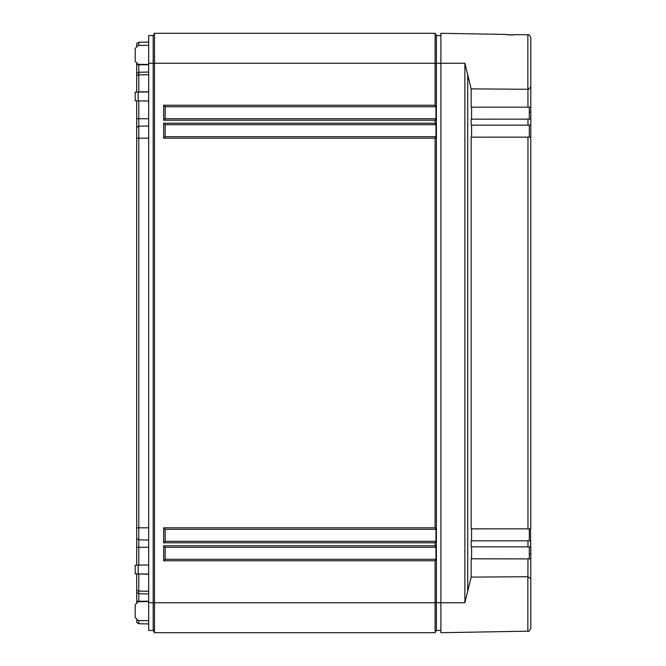 <?xml version="1.0" encoding="UTF-8"?>
<svg xmlns="http://www.w3.org/2000/svg" width="666" height="666" viewBox="0 0 666 666"><rect width="100%" height="100%" fill="white"/><g stroke="black" fill="none" stroke-linecap="round" stroke-linejoin="round"><path stroke-width="1" d="M136.696 45.854L136.696 43.49L138.794 42.258L148.684 42.083L138.794 42.258L138.794 45.463M136.696 63.903L136.696 73.46L138.794 72.228L148.684 72.053L138.794 72.228L138.794 91.883L148.684 91.766M136.696 92.133L136.696 73.46M136.696 100.824L136.696 127.406L138.794 126.174L148.684 125.999L138.794 126.174L138.794 527.805L148.684 527.805M136.696 565.176L136.696 127.406M136.696 573.867L136.696 590.259L138.794 591.133L148.684 591.25M136.696 602.097L136.696 590.259M138.794 620.537L138.794 623.742L136.696 622.51L136.696 620.146M136.696 592.54L138.794 593.772L138.794 601.706M138.794 593.772L148.684 593.947L138.794 593.772L138.794 573.901M136.696 538.594L138.794 539.826L138.794 565.143M138.794 539.826L148.684 540.001L138.794 539.826L138.794 527.805L136.696 527.805M138.794 100.857L138.794 126.174M138.794 92.099L138.253 92.108M138.794 64.294L138.794 72.228M148.684 63.27L148.684 35.548L153.18 35.548L154.479 33.3L153.18 35.548L153.18 63.27L148.684 63.27L148.684 630.452L153.18 630.452L153.18 63.27L154.479 63.27L154.479 33.3L435.098 33.3L436.397 35.548L440.892 35.548M135.198 61.289L135.198 48.468L135.198 61.289L138.145 64.286L148.684 64.469M148.684 101.032L135.198 100.799L135.198 92.166L148.684 91.925M148.684 574.075L135.198 573.834L135.198 565.201L148.684 564.968M135.198 617.532L135.198 604.711L135.198 617.532L138.145 620.529L148.684 620.712M148.684 45.288L138.145 45.471L135.198 48.468M138.794 623.742L148.684 623.917L138.794 623.742M148.684 601.531L138.145 601.714L135.198 604.711M440.892 630.452L436.397 630.452L436.397 35.548M436.397 630.452L435.098 632.7L435.098 560.772L163.669 560.772L165.168 559.274L165.168 547.285L435.964 547.285L435.964 559.274L435.098 560.772M435.098 632.7L154.479 632.7L154.479 63.27L435.098 63.27L435.098 33.3M154.479 632.7L153.18 630.452L154.479 632.7M163.669 560.772L163.669 545.787L435.098 545.787L435.098 542.79L163.669 542.79L163.669 527.805L435.098 527.805L435.098 138.195L163.669 138.195L165.168 136.696L165.168 124.709L435.964 124.709L435.098 123.21L435.098 120.213L163.669 120.213L165.168 118.715L165.168 106.726L435.964 106.726L435.964 118.715L435.098 120.213M163.669 120.213L163.669 105.228L435.098 105.228L435.098 63.27L440.892 63.27L440.892 632.7L527.855 631.185L527.855 576.723M165.168 136.696L435.964 136.696L435.098 138.195M163.669 138.195L163.669 123.21L165.168 124.709M435.964 136.696L435.964 124.709M435.098 105.228L435.964 106.726M435.098 545.787L435.964 547.285M435.098 527.805L435.964 529.303L435.964 541.292L435.098 542.79M435.964 118.715L165.168 118.715M435.964 559.274L165.168 559.274M435.964 541.292L165.168 541.292L165.168 529.303L435.964 529.303M163.669 105.228L165.168 106.726M163.669 545.787L165.168 547.285M163.669 542.79L165.168 541.292M163.669 527.805L165.168 529.303M527.855 89.277L527.855 34.815L515.218 34.599C512.52 35.032 509.323 34.982 505.627 34.432L440.892 33.3L440.892 63.27L464.885 63.27L471.162 88.886L527.913 89.277L527.963 107.184L471.162 107.184L471.162 88.886M527.963 558.816L527.913 576.723L471.162 577.114L471.162 558.816L530.802 558.891L530.802 628.188C529.545 630.927 528.571 631.926 527.855 631.185C528.571 631.926 529.545 630.927 530.802 628.188M530.802 626.44L530.802 602.73M530.802 595.67L530.802 546.861L471.162 546.828L471.162 540.834L530.486 540.834L530.802 546.861M530.802 604.145L530.802 611.271L530.802 604.145M530.802 54.729L530.802 112.154L529.303 112.154M530.802 119.139L530.802 125.141L471.162 125.166L471.162 119.172L530.802 119.139L530.802 112.154L530.802 528.862L471.162 528.846L471.162 137.154L530.802 137.138L530.802 124.867M528.746 89.177L527.922 89.277L530.802 87.246L530.802 107.109L527.963 107.184M530.802 87.246L530.802 37.812C529.545 35.073 528.571 34.074 527.855 34.815C528.571 34.074 529.545 35.073 530.802 37.812M530.802 63.27L530.802 86.98M529.303 553.846L530.802 553.846L530.486 528.846M527.913 576.723L530.802 578.754M471.162 577.114L464.885 602.73L464.885 63.27M507.067 34.682L509.598 34.932M509.898 34.948L510.422 34.965M509.207 34.89L514.21 34.749M514.485 34.707L514.701 34.682A1.499 1.499 38.3 0 1 515.218 34.599M505.627 34.432A1.499 1.499 -36.7 0 1 506.135 34.532M471.586 119.172L471.586 107.184M471.586 137.154L471.586 125.166M471.586 540.834L471.586 528.846M471.586 558.816L471.586 546.828M529.303 558.816L529.303 546.828M529.303 540.834L529.303 528.846M529.303 137.154L529.303 125.166M529.303 119.172L529.303 107.184M136.696 601.232L148.684 601.232M138.253 573.892L148.684 574.234M136.696 547.285L148.684 547.285M136.696 138.195L148.684 138.195M136.696 118.715L148.684 118.715M136.696 75.741L138.794 74.867L148.684 74.75M136.696 64.769L148.684 64.769M138.145 573.892L138.145 565.151M138.145 100.849L138.145 92.108M464.885 602.73L148.684 602.73M163.669 123.21L435.098 123.21M467.723 591.624L467.723 74.376M527.963 540.834L527.963 546.828M527.963 137.154L527.963 528.846M527.963 119.172L527.963 125.166M507.117 34.665L506.626 34.59M514.618 34.715L514.951 34.615C515.592 35.181 503.313 34.599 505.885 34.457L506.293 34.599"/></g></svg>

